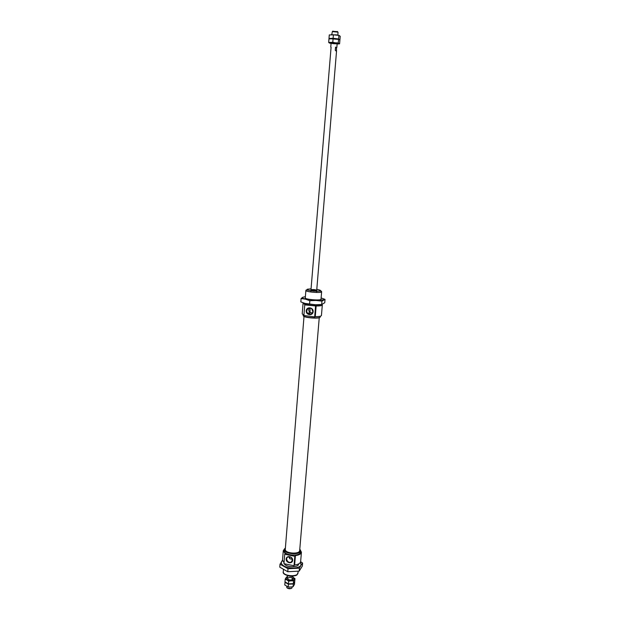 <?xml version="1.0" encoding="UTF-8"?>
<svg xmlns="http://www.w3.org/2000/svg" width="620" height="620" viewBox="0 0 620 620"><rect width="100%" height="100%" fill="white"/><g stroke="black" fill="none" stroke-linecap="round" stroke-linejoin="round"><path stroke-width="0.93" d="M292.33 559.325L289.897 558.79L289.594 556.729M301.428 552.211L300.638 561.557C300.305 563.371 298.298 564.525 294.632 565.006L295.415 555.582C299.088 555.117 301.095 553.993 301.428 552.211L299.801 549.049M284.572 548.808L283.27 550.723L285.169 553.59L284.719 554.264L294.818 556.303L295.415 555.582M283.27 550.723L282.526 560.062L284.038 562.673M294.818 556.303L294.035 565.742L283.96 563.681L284.719 554.264M292.648 560.348C293.004 556.365 286.44 555.039 286.153 559.031C285.797 562.991 292.346 564.332 292.648 560.348M294.035 565.742L295.244 555.652M313.154 311.697C313.557 307.202 306.536 306.311 306.218 310.806C305.815 315.286 312.813 316.192 313.154 311.697M312.852 311.573L311.69 308.799C308.256 305.769 304.466 312.062 308.543 313.991C310.837 314.72 312.271 313.914 312.852 311.573M309.535 308.047C308.349 309.644 308.512 311.132 310.023 312.526L310.108 308.078M312.372 312.992L310.023 312.526M311.077 289.695L310.976 289.796C312.844 290.517 314.759 290.679 316.712 290.269C315.286 289.618 313.402 289.424 311.077 289.695M292.369 560.093C292.043 557.574 290.648 556.496 288.192 556.869C284.526 558.171 288.285 564.13 291.353 561.89L292.369 560.093M320.555 304.645L320.284 305.118C318.447 306.474 304.265 305.001 304.831 303.521L304.839 303.351M304.753 304.885L303.901 315.51L314.666 316.913L315.262 316.634L316.146 305.993L304.753 304.885L305.203 304.637L303.041 303.382L302.204 313.922L303.932 315.099M316.146 305.993C320.013 306.009 322.067 305.668 322.322 304.97L321.981 304.482M303.49 302.947L303.041 303.382M309.086 312.999L307.388 313.015M315.262 316.634C319.122 316.626 321.175 316.247 321.431 315.503L322.322 304.97M303.203 314.813L303.149 315.51C302.537 317.487 320.517 318.967 320.238 316.913L320.3 316.216M303.42 315.944C303.862 317.75 319.168 319.006 319.904 317.3M304.009 316.433L285.285 549.297C284.572 553.451 299.7 554.698 299.677 550.482L319.246 317.688M285.394 547.894L284.836 548.599C281.976 553.753 302.211 555.419 300.235 549.863L299.801 549.08M285.401 547.863L284.394 549.452C283.588 554.117 300.56 555.512 300.537 550.777L300.235 549.863M284.394 549.452L284.286 550.793C283.479 555.474 300.452 556.869 300.421 552.118L300.537 550.777M288.688 556.729L289.897 558.79M314.666 316.913L315.549 306.249M292.09 576.337L291.788 576.809L291.826 576.352M337.861 35.092L338.016 32.155L332.343 31.605L331.785 34.596M310.976 289.796L331.088 47.252M336.482 47.701L335.536 47.128L336.482 47.701L336.513 51.414L316.712 290.269M335.536 47.128L335.281 50.305L336.513 51.414M286.804 586.334L286.781 587.551C288.401 589 290.121 589.139 291.958 587.977L292.129 586.861M291.788 576.809L292.834 576.282M287.339 588.163L291.307 588.489M337.512 31.674L332.692 31.279M335.281 50.305L336.218 50.863M293.074 586.706L293.306 583.955L294.717 581.668L294.485 584.404L293.074 586.706L290.617 587.016L288.184 586.985L284.743 584.954L285.091 581.955M288.184 586.985L288.409 584.234L293.306 583.955M284.96 582.211L288.409 584.234M294.973 578.6L294.74 581.343L293.33 583.629L293.562 580.87L294.973 578.6L293.26 577.437L294.283 579.568L291.129 580.839L293.562 580.87M293.33 583.629L288.432 583.9L284.991 581.878L285.216 579.126L286.665 576.871L287.587 576.724M288.432 583.9L288.656 581.142L291.129 580.839L286.944 579.964L288.656 581.142M285.216 579.126L286.944 579.964L285.952 577.832L287.579 576.825M287.556 578.165C290.207 576.972 291.919 577.321 292.694 579.212C290.85 580.374 289.114 580.227 287.486 578.786L287.556 578.165M337.117 44.098L338.923 43.578L338.28 42.943L338.574 39.378L339.256 39.602L338.613 38.952L338.908 35.386L340.225 36.27L339.93 39.812L339.256 39.602L339.892 40.246L339.597 43.78L332.793 42.284L328.678 42.47L331.057 43.594M338.613 38.952L333.118 38.285L328.995 38.494L329.305 38.843M332.793 42.284L333.079 38.719L338.892 39.432L330.072 38.703M328.995 38.494L329.282 34.937L336.179 34.836L338.908 35.386M333.118 38.285L333.413 34.712M339.194 35.433L331.359 34.611M338.567 43.981L339.597 43.78M338.28 42.943L330.708 42.594L329.344 43.105M328.678 42.47L328.964 38.928L333.079 38.719M331.034 38.603L338.574 39.378M331.181 43.199C332.095 43.819 338.768 44.051 336.885 43.392L331.181 43.199M282.519 560.247L281.759 561.286C280.759 562.945 281.519 564.541 284.022 566.068C286.742 567.525 289.99 568.183 293.756 568.067C297.461 567.804 299.894 566.858 301.064 565.215L302.614 563.076L302.358 566.014L299.173 571.136L287.765 571.725L279.775 567.145L280.015 564.192L288.005 568.741L299.421 568.16L299.173 571.136M300.568 561.952L301.064 565.215L299.421 568.16M288.005 568.741L287.765 571.725M282.534 560.464L280.015 564.192M302.614 563.076L300.63 561.681M284.27 563.743C285.843 567.207 297.127 567.866 298.538 564.58M325.035 299.382L324.748 302.723L321.664 304.513L321.951 301.126L325.035 299.382L321.764 298.173M321.664 304.513L315.588 304.753L309.566 304.102L305.141 303.436L300.832 301.894L301.095 298.522L302.824 297.236L305.373 296.701M321.47 304.529L315.588 304.753L305.141 303.436M309.566 304.102L309.845 300.7L315.944 300.467L321.951 301.126M301.095 298.522L305.49 299.166L309.845 300.7M321.113 297.995C323.555 298.662 324.361 299.266 323.539 299.809L315.944 300.467L303.854 298.677C302.397 298.127 302.056 297.647 302.824 297.236M320.959 298.995C322.64 301.01 303.382 299.429 305.365 297.716M283.286 571.648C282.534 576.143 298.003 577.414 298.003 572.857C296.453 574.802 298.91 575.562 290.269 576.306C284.82 575.004 282.488 573.454 283.286 571.648L283.449 569.656M315.084 316.657L315.967 306.017M311.054 288.85L307.288 289.23C307.109 290.23 310.248 290.896 316.696 291.222C321.772 290.997 321.803 290.362 316.789 289.323M321.64 291.749C320.098 290.881 324.981 291.199 313.619 291.113C303.746 289.579 307.009 289.679 305.877 290.454C305.342 291.989 321.92 293.353 321.64 291.749L321.013 299.173M310.356 312.79L308.543 313.991M310.798 292.005L310.899 290.796M316.526 292.477L316.626 291.268M292.369 560.131L291.353 561.89M305.877 290.454L305.28 297.887M298.135 571.314L298.003 572.857M331.096 43.09L330.77 47.05M337.164 43.586L336.831 47.554M287.657 575.817L287.44 578.483M293.004 576.259L292.787 578.917M332.917 31.07L332.343 31.605M337.327 31.434L337.807 32.054M322.292 300.196L322.702 300.406"/></g></svg>

